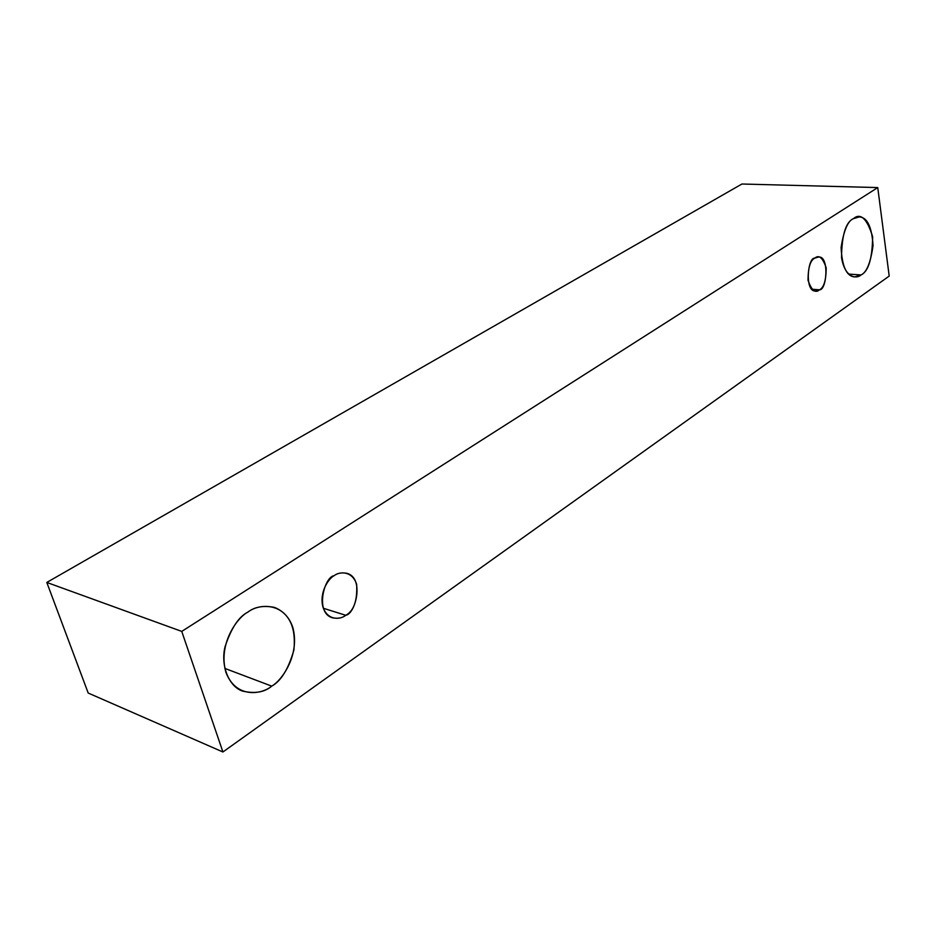 <?xml version="1.0" encoding="UTF-8"?>
<svg xmlns="http://www.w3.org/2000/svg" width="936" height="936" viewBox="0 0 936 936"><rect width="100%" height="100%" fill="white"/><g stroke="black" fill="none" stroke-linecap="round" stroke-linejoin="round"><path stroke-width="1.4" d="M741.92 184.018L46.8 582.438L181.748 631.402L877.746 187.574L741.92 184.018L877.746 187.574L889.2 276.073L222.92 751.982L181.748 631.402L46.8 582.438L88.195 693.038L222.92 751.982L88.195 693.038L46.8 582.438L741.92 184.018M877.746 187.574L181.748 631.402L222.92 751.982L889.2 276.073L877.746 187.574M271.732 686.135C262.302 694.278 236.188 699.133 225.95 672.411C217.796 644.143 237.276 617.327 247.958 612.074C257.95 604.024 283.655 601.111 292.804 627.366C300.163 654.685 282.122 680.332 271.732 686.135C281.011 681.069 288.405 669.053 293.892 650.075C296.139 627.904 289.68 613.688 274.552 607.417C263.589 605.264 254.732 606.82 247.958 612.074C238.762 616.648 231.11 628.267 225.003 646.916C220.358 666.046 229.261 686.813 242.576 691.096C254.884 693.915 264.607 692.266 271.732 686.135L224.851 668.409L271.732 686.135M861.085 274.938C856.592 279.15 844.951 278.109 841.522 257.622C841.803 235.053 845.758 222.078 853.398 218.673C860.593 212.542 867.005 218.533 872.633 236.656C872.329 258.57 868.468 271.335 861.085 274.938C866.654 272.434 870.644 262.653 873.042 245.583C871.861 226.851 867.262 217.292 859.225 216.918L853.398 218.673C847.84 220.884 843.734 230.502 841.101 247.537C842.037 266.491 846.553 276.296 854.638 276.939L861.085 274.938L848.601 274.084L861.085 274.938M819.503 289.809C815.361 293.565 811.535 290.359 808.014 280.203C808.107 267.532 810.377 260.161 814.823 258.114C819 254.498 822.802 257.774 826.207 267.942C826.09 280.402 823.855 287.703 819.503 289.809C826.839 290.452 829.518 255.481 818.509 257.026L814.823 258.114C807.522 257.236 804.527 292.289 815.607 290.991L819.503 289.809L811.968 289.224L819.503 289.809M345.747 615.28C340.915 619.421 327.846 621.305 322.943 607.054C319.059 592.078 328.758 578.366 334.105 575.687C339.078 571.58 352.041 570.235 356.651 584.345C357.482 600.596 353.843 610.904 345.747 615.28C355.621 614.004 364.759 577.465 346.636 573.265C341.464 572.387 337.288 573.195 334.105 575.687C324.371 576.658 314.519 612.963 332.537 617.818C338.06 618.836 342.471 617.994 345.747 615.28L323.353 608.26L345.747 615.28"/></g></svg>
